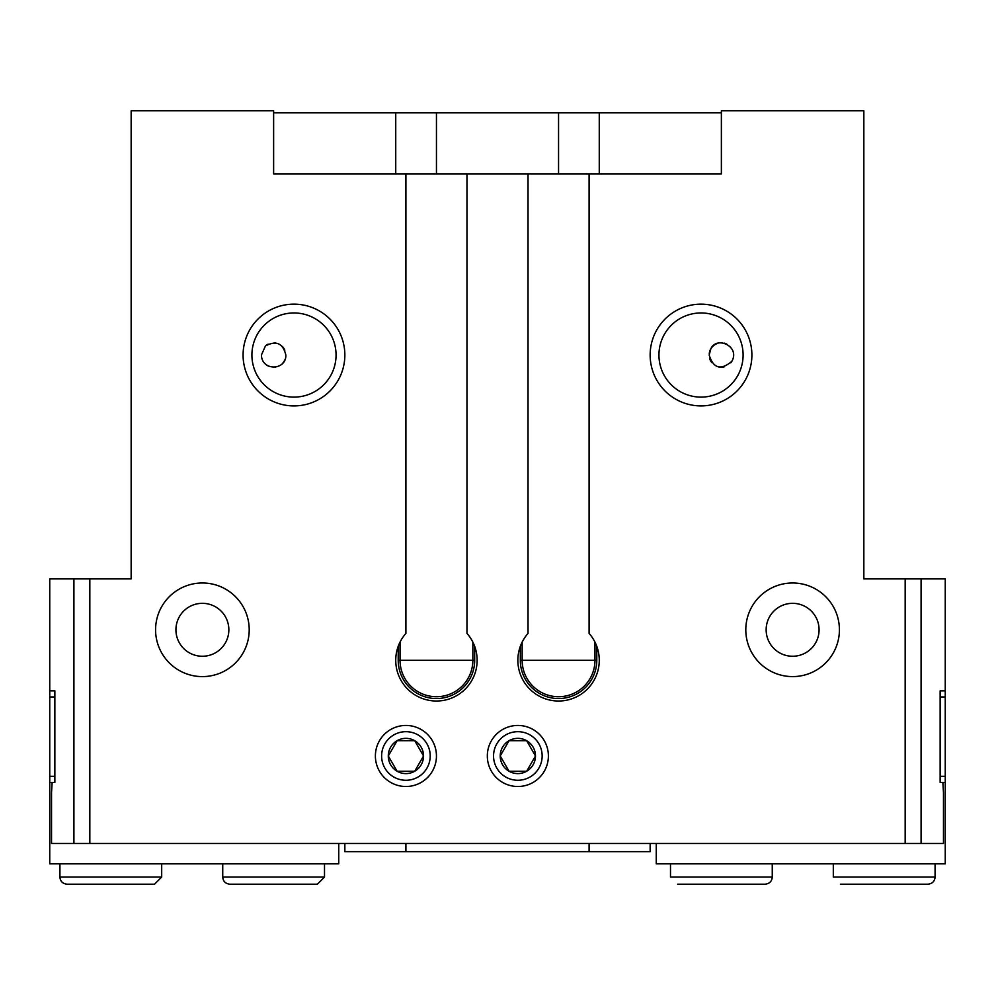<?xml version="1.0" encoding="UTF-8"?>
<svg xmlns="http://www.w3.org/2000/svg" width="995" height="995" viewBox="0 0 995 995"><rect width="100%" height="100%" fill="white"/><g stroke="black" fill="none" stroke-linecap="round" stroke-linejoin="round"><path stroke-width="1.49" d="M766.15 629.785A26.455 26.455 0 0 0 805.838 652.708A26.455 26.455 0 0 0 805.838 606.875A26.455 26.455 0 0 0 766.15 629.785M175.928 629.785A26.455 26.455 0 0 0 215.617 652.708A26.455 26.455 0 0 0 215.617 606.875A26.455 26.455 0 0 0 175.928 629.785M745.802 629.785A46.815 46.815 0 0 0 816.012 670.332A46.815 46.815 0 0 0 816.012 589.251A46.815 46.815 0 0 0 745.802 629.785M155.581 629.785A46.815 46.815 0 0 0 225.803 670.332A46.815 46.815 0 0 0 225.803 589.251A46.815 46.815 0 0 0 155.581 629.785M710.803 348.922C716.487 335.576 740.491 346.347 731.81 361.372C720.89 370.563 713.34 368.448 709.174 355.028L710.803 348.922M285.839 355.028C286.485 370.327 261.934 371.62 261.411 355.028L265.404 346.011C276.125 340.178 282.928 343.188 285.839 355.028A12.214 12.214 0 0 1 285.839 355.14M405.91 173.901L405.91 633.392A40.708 40.708 0 0 0 408.273 689.697A40.708 40.708 0 0 0 464.615 689.697A40.708 40.708 0 0 0 466.966 633.392L466.966 173.901L273.625 173.901L273.625 110.806L131.153 110.806L131.153 578.903L49.75 578.903L49.75 690.841L54.862 690.841L54.862 782.431L52.15 782.431L51.529 792.605L51.529 843.486L73.916 843.486L73.916 578.903M398.211 646.364L398.211 660.319A38.233 38.233 0 0 0 436.444 698.552A38.233 38.233 0 0 0 474.677 660.319L474.677 646.364M528.034 173.901L528.034 633.392A40.708 40.708 0 0 0 530.385 689.697A40.708 40.708 0 0 0 586.727 689.697A40.708 40.708 0 0 0 589.09 633.392L589.09 173.901L466.966 173.901M520.323 646.364L520.323 660.319L596.789 660.319L596.789 646.364M589.09 173.901L721.375 173.901L721.375 110.806L863.847 110.806L863.847 578.903L945.25 578.903L945.25 690.841L940.138 690.841L940.138 782.431L942.85 782.431L943.471 792.605L943.471 843.486L73.916 843.486M375.389 755.976A30.534 30.534 0 0 0 421.183 782.418A30.534 30.534 0 0 0 421.183 729.534A30.534 30.534 0 0 0 375.389 755.976M487.326 755.976A30.534 30.534 0 0 0 533.121 782.418A30.534 30.534 0 0 0 533.121 729.534A30.534 30.534 0 0 0 487.326 755.976M650.145 355.028A50.882 50.882 0 0 0 726.462 399.094A50.882 50.882 0 0 0 726.462 310.975A50.882 50.882 0 0 0 650.145 355.028M243.091 355.028A50.882 50.882 0 0 0 319.42 399.094A50.882 50.882 0 0 0 319.42 310.975A50.882 50.882 0 0 0 243.091 355.028M344.855 843.486L344.855 851.633L650.145 851.633L650.145 843.486M721.375 112.845L599.264 112.845L599.264 173.901M558.556 173.901L558.556 112.845L599.264 112.845M558.556 112.845L273.625 112.845M395.736 173.901L395.736 112.845M596.789 660.319A38.233 38.233 0 0 1 558.556 698.552A38.233 38.233 0 0 1 520.323 660.319M251.909 355.028A42.064 42.064 0 0 0 315.017 391.47A42.064 42.064 0 0 0 315.017 318.599A42.064 42.064 0 0 0 251.909 355.028M658.951 355.028A42.064 42.064 0 0 0 722.059 391.47A42.064 42.064 0 0 0 722.059 318.599A42.064 42.064 0 0 0 658.951 355.028M265.466 364.12A12.214 12.214 0 0 0 268.538 366.135M274.247 367.23A12.214 12.214 0 0 0 275.69 367.068M282.294 363.635A12.214 12.214 0 0 0 284.844 359.867M284.819 350.165A12.214 12.214 0 0 0 282.269 346.409M275.64 342.989A12.214 12.214 0 0 0 274.185 342.84M268.152 344.121A12.214 12.214 0 0 0 265.404 346.011M709.671 358.536A12.214 12.214 0 0 0 711.823 362.64M718.253 366.844A12.214 12.214 0 0 0 724.037 366.956M730.79 362.814A12.214 12.214 0 0 0 731.81 361.372M733.041 351.446A12.214 12.214 0 0 0 732.706 350.489M726.711 344.059A12.214 12.214 0 0 0 724.198 343.151M717.656 343.399A12.214 12.214 0 0 0 709.261 353.486M945.25 690.841L945.25 863.847L656.252 863.847L656.252 843.486M945.25 696.948L940.138 696.948M945.25 776.324L940.138 776.324M945.25 782.431L940.138 782.431M772.257 863.847L772.257 877.068L670.493 877.068L670.493 863.847M935.076 863.847L935.076 877.068L833.312 877.068L833.312 863.847M54.862 776.324L49.75 776.324L49.75 863.847L338.748 863.847L338.748 843.486M49.75 782.431L54.862 782.431M49.75 776.324L49.75 696.948L54.862 696.948M49.75 696.948L49.75 690.841M222.743 863.847L222.743 877.068L324.507 877.068L324.507 863.847M324.507 877.068L317.38 884.194L229.87 884.194C225.467 883.697 223.091 881.321 222.743 877.068M59.924 863.847L59.924 877.068L161.688 877.068L161.688 863.847M161.688 877.068L154.561 884.194L67.051 884.194C62.648 883.697 60.272 881.321 59.924 877.068M526.666 771.237A17.624 17.624 0 0 0 526.666 740.715A17.624 17.624 0 0 0 500.224 755.976A17.624 17.624 0 0 0 526.666 771.237L535.472 755.976L526.666 740.715L509.042 740.715L500.224 755.976L509.042 771.237L526.666 771.237L509.042 771.237L500.224 755.976L509.042 740.715L526.666 740.715L535.472 755.976L526.666 771.237M517.848 780.267A24.29 24.29 0 0 0 538.892 743.825A24.29 24.29 0 0 0 496.816 743.825A24.29 24.29 0 0 0 517.848 780.267M414.728 771.237A17.624 17.624 0 0 0 414.728 740.715A17.624 17.624 0 0 0 388.286 755.976A17.624 17.624 0 0 0 414.728 771.237L423.534 755.976L414.728 740.715L397.104 740.715L388.286 755.976L397.104 771.237L414.728 771.237L397.104 771.237L388.286 755.976L397.104 740.715L414.728 740.715L423.534 755.976L414.728 771.237M405.91 780.267A24.29 24.29 0 0 0 426.954 743.825A24.29 24.29 0 0 0 384.878 743.825A24.29 24.29 0 0 0 405.91 780.267M400.04 642.111L400.04 660.319L472.849 660.319A36.405 36.405 0 0 1 436.444 696.724A36.405 36.405 0 0 1 400.04 660.319L398.211 660.319M474.677 660.319L472.849 660.319L472.849 642.111M522.151 642.111L522.151 660.319A36.405 36.405 0 0 0 558.556 696.724A36.405 36.405 0 0 0 594.96 660.319L594.96 642.111M89.836 843.486L89.836 578.903M905.164 843.486L905.164 578.903M921.084 843.486L921.084 578.903M589.09 851.633L589.09 843.486M405.91 851.633L405.91 843.486M436.444 173.901L436.444 112.845M772.257 877.068C771.909 881.321 769.533 883.697 765.13 884.194L677.62 884.194M935.076 877.068C934.728 881.321 932.352 883.697 927.949 884.194L840.439 884.194M317.38 884.194L229.87 884.194M154.561 884.194L67.051 884.194"/></g></svg>
